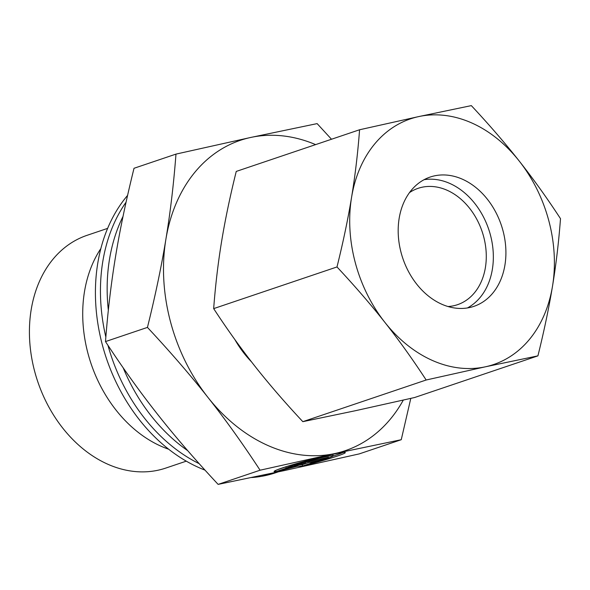 <?xml version="1.0" encoding="UTF-8"?>
<svg xmlns="http://www.w3.org/2000/svg" width="590" height="590" viewBox="0 0 590 590"><rect width="100%" height="100%" fill="white"/><g stroke="black" fill="none" stroke-linecap="round" stroke-linejoin="round"><path stroke-width="0.89" d="M277.536 472.052A162.442 123.694 -108.7 0 1 270.353 473.895A162.442 123.694 -108.7 0 1 262.425 475.267M199.199 463.681A162.442 123.694 -108.7 0 1 107.955 345.32M105.846 337.06A162.442 123.694 -108.7 0 1 126.076 202.171M186.27 461.159L165.702 468.106A122.853 93.552 -108.7 0 1 34.699 371.516A122.853 93.552 -108.7 0 1 87.062 235.322L107.638 228.374M168.666 449.219A122.853 93.552 -108.7 0 1 87.991 353.513A122.853 93.552 -108.7 0 1 100.868 248.538M278.023 471.948L275.611 472.76A162.442 123.694 -108.7 0 1 251.576 477.539M205.01 470.127A162.442 123.694 -108.7 0 1 102.395 345.054A162.442 123.694 -108.7 0 1 127.595 195.386M108.339 310.2A162.442 123.694 -108.7 0 1 123.037 216.368M187.716 450.664A162.442 123.694 -108.7 0 1 123.155 367.769M251.48 361.818A93.508 71.206 -108.7 0 1 234.842 339.538M147.448 327.406C170.304 351.883 190.467 375.218 207.938 397.395A163.806 124.733 -108.7 0 1 170.532 321.911A163.806 124.733 -108.7 0 1 165.879 239.348C161.476 266.245 155.332 295.597 147.448 327.406L105.492 341.581C107.771 311.668 111.134 283.252 115.588 256.34C119.991 229.436 126.135 200.084 134.019 168.283L175.975 154.108C173.696 184.021 170.333 212.43 165.879 239.348A163.806 124.733 -108.7 0 1 250.728 137.455L175.975 154.108M403.302 400.094A163.806 124.733 -108.7 0 1 334.832 453.555A163.806 124.733 -108.7 0 1 207.938 397.395C225.446 419.564 242.829 443.835 260.079 470.208L334.832 453.555L401.244 439.712L359.288 453.887L284.535 470.54L218.123 484.383C195.268 459.898 175.105 436.571 157.641 414.387C140.125 392.225 122.742 367.954 105.492 341.581M275.913 471.683A36.853 2.058 -14.9 0 1 274.07 471.521A36.853 2.058 -14.9 0 1 303.68 461.542A36.853 2.058 -14.9 0 1 343.454 452.412A36.853 2.058 -14.9 0 1 345.305 452.567A36.853 2.058 -14.9 0 1 305.067 465.385L315.362 461.904A24.323 1.357 165.1 0 0 333.195 455.79A24.323 1.357 165.1 0 0 304.005 462.191A24.323 1.357 165.1 0 0 286.202 468.202L275.913 471.683L275.589 470.473M332.546 454.352A24.323 1.357 -14.9 0 1 332.841 454.477L333.195 455.79M302.633 466.004L297.154 466.277L276.776 471.587L288.097 467.767L305.598 463.209L294.491 465.606L302.641 462.855L328.497 457.265L320.348 460.016L309.249 462.42L313.954 462.184L302.633 466.004L302.286 464.684L309.226 462.339M309.249 462.42L308.998 461.476M320.348 460.016L320.097 459.079M305.598 463.209L305.347 462.265M297.154 466.277L296.94 465.466M299.344 464.832L302.286 464.684M332.996 456.048A36.853 2.058 165.1 0 0 343.115 452.449M276.865 469.92L285.855 466.889A24.323 1.357 -14.9 0 1 286.017 466.734M286.202 468.202L285.855 466.889M331.499 139.247L317.132 123.612L250.728 137.455A163.806 124.733 -108.7 0 1 315.613 144.609M401.244 439.712L410.802 398.39M260.079 470.208L218.123 484.383M409.512 192.591A61.426 46.772 -108.7 0 1 418.14 188.313A61.426 46.772 -108.7 0 1 483.645 236.605A61.426 46.772 -108.7 0 1 457.457 304.706A61.426 46.772 -108.7 0 1 448.009 306.534M424.099 179.692A68.256 51.972 -108.7 0 1 490.415 234.945A68.256 51.972 -108.7 0 1 467.428 307.951M401.112 252.697A68.256 51.972 -108.7 0 1 430.206 177.037A68.256 51.972 -108.7 0 1 502.982 230.697A68.256 51.972 -108.7 0 1 473.895 306.358A68.256 51.972 -108.7 0 1 401.112 252.697M548.825 220.793A129.682 98.751 -108.7 0 1 552.513 286.15C556.097 264.335 558.76 241.841 560.5 218.669C547.159 198.233 533.397 179.013 519.215 161.033C505.025 143.046 489.066 124.579 471.329 105.617L418.752 116.577L359.576 129.763C357.835 152.928 355.173 175.422 351.588 197.244C347.989 219.067 343.122 242.306 336.993 266.953C354.73 285.914 370.69 304.381 384.879 322.361A129.682 98.751 -108.7 0 1 355.269 262.602A129.682 98.751 -108.7 0 1 351.588 197.244A129.682 98.751 -108.7 0 1 418.752 116.577A129.682 98.751 -108.7 0 1 519.215 161.033A129.682 98.751 -108.7 0 1 548.825 220.793M537.918 355.866C544.046 331.219 548.907 307.98 552.513 286.15A129.682 98.751 -108.7 0 1 485.341 366.818A129.682 98.751 -108.7 0 1 384.879 322.361C399.061 340.349 412.823 359.568 426.164 380.004L485.341 366.818L537.918 355.866L414.586 397.527L355.409 410.714L302.832 421.666C285.103 402.712 269.143 384.238 254.946 366.257C240.772 348.27 227.01 329.058 213.669 308.614C215.409 285.449 218.071 262.956 221.656 241.133C225.255 219.31 230.122 196.072 236.251 171.424L359.576 129.763M336.993 266.953L213.669 308.614M426.164 380.004L302.832 421.666"/></g></svg>
